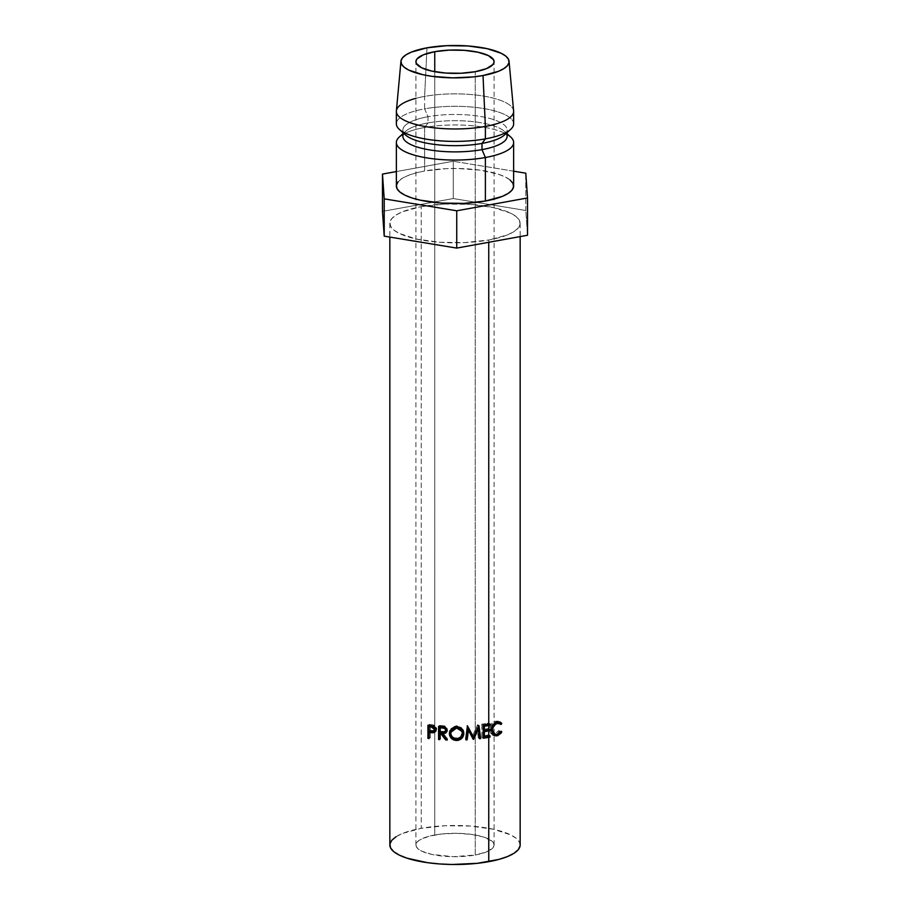 <?xml version="1.0" encoding="UTF-8"?>
<svg xmlns="http://www.w3.org/2000/svg" width="910" height="910" viewBox="0 0 910 910"><rect width="100%" height="100%" fill="white"/><g stroke="black" fill="none" stroke-linecap="round" stroke-linejoin="round"><path stroke-width="0.68" stroke-dasharray="4.55 3.41" d="M481.822 724.201L481.822 737.362A61.903 18.53 0 0 0 483.233 737.157A61.903 18.53 0 0 1 481.822 737.362L481.822 724.201L483.233 725.077L481.822 724.201A61.903 18.53 0 0 0 487.066 723.348A61.903 18.53 180 0 1 481.822 724.201M487.066 724.485L487.066 723.348A61.903 18.53 0 0 0 488.272 723.131L488.272 724.269L488.272 723.131L490.024 723.951L488.272 723.131A61.903 18.53 180 0 1 487.066 723.348L487.066 724.485M482.88 725.395A61.903 18.53 0 0 0 483.233 725.338A61.903 18.53 0 0 1 482.88 725.395L482.88 729.445L482.88 725.395M487.066 728.751A61.903 18.53 180 0 1 482.88 729.445L482.88 729.445A61.903 18.53 0 0 0 487.066 728.751L487.066 729.877L487.066 728.751A61.903 18.53 0 0 0 488.272 728.523A61.903 18.53 180 0 1 487.066 728.751M482.88 730.798A61.903 18.53 0 0 0 483.233 730.741A61.903 18.53 0 0 1 482.88 730.798L482.88 735.86L482.88 730.798M487.066 735.166A61.903 18.53 180 0 1 482.88 735.86L482.88 735.86A61.903 18.53 0 0 0 487.066 735.166L487.066 736.292L487.066 735.166A61.903 18.53 0 0 0 488.272 734.939A61.903 18.53 180 0 1 487.066 735.166M488.272 736.076L488.272 734.939L490.024 735.758L488.272 734.939L488.272 736.076M488.272 729.672L488.272 728.523L490.024 729.354L488.272 728.523L488.272 729.672M434.752 834.993A39.096 11.705 0 0 0 415.904 845.003A39.096 11.705 0 0 0 435.81 855.195A39.096 11.705 0 0 0 475.248 855.013L475.248 71.697L475.248 855.013L486.509 851.931L492.97 847.79L494.05 845.515L493.641 843.229L491.753 841.011L483.847 837.098L471.551 834.402L456.74 833.31L441.657 834.004L428.61 836.358L419.578 840.044L417.03 842.205L415.95 844.48L416.359 846.766L418.247 848.996L421.558 851.066L431.852 854.433L453.26 856.685L475.248 855.013A39.096 11.705 0 0 0 494.096 845.003A39.096 11.705 0 0 0 474.19 834.8A39.096 11.705 0 0 0 434.752 834.993L434.752 71.697L434.752 834.993M488.75 240.001L488.75 242.287L488.75 240.001L507.507 234.871L514.025 231.584L518.279 227.978L520.088 224.19L519.405 220.368L516.243 216.671L510.726 213.213L493.573 207.605L470.538 204.375L445.149 204.045L421.25 206.638A65.156 19.508 180 0 1 486.986 206.331A65.156 19.508 180 0 1 520.156 223.325A65.156 19.508 180 0 1 488.75 240.001A65.156 19.508 180 0 1 423.013 240.308A65.156 19.508 180 0 1 389.844 223.325A65.156 19.508 180 0 1 421.25 206.638L402.493 211.768L395.975 215.067L391.721 218.673L389.912 222.45L390.595 226.271L393.757 229.98L399.274 233.426L416.427 239.034L439.462 242.265L464.851 242.595L488.75 240.001M520.156 845.003A65.156 19.508 0 0 0 486.986 828.009A65.156 19.508 0 0 0 421.25 828.316L421.25 206.638L421.25 828.316A65.156 19.508 0 0 0 389.844 845.003M513.638 186.015A58.638 17.552 0 0 0 483.79 170.727A58.638 17.552 0 0 0 424.617 171L424.617 127.491A58.638 17.552 180 0 1 507.12 134.464M510.681 137A58.638 17.552 0 0 0 424.617 127.491L427.996 122.941A52.12 15.607 180 0 1 504.493 131.393A52.12 15.607 180 0 1 506.222 133.395M507.12 136.284A52.12 15.607 0 0 0 480.582 122.691A52.12 15.607 0 0 0 427.996 122.941L427.996 116.719A52.12 15.607 180 0 1 480.582 116.48A52.12 15.607 180 0 1 507.12 130.073A52.12 15.607 180 0 1 506.654 132.166M504.493 134.964A52.12 15.607 0 0 0 487.476 117.868A52.12 15.607 0 0 0 427.996 116.719L424.617 108.836A58.638 17.552 180 0 1 491.536 110.121A58.638 17.552 180 0 1 510.681 129.356M513.638 123.851A58.638 17.552 0 0 0 483.79 108.563A58.638 17.552 0 0 0 424.617 108.836L424.617 96.403A58.638 17.552 180 0 1 483.79 96.13A58.638 17.552 180 0 1 513.638 111.418M513.615 110.94A58.638 17.552 0 0 0 424.617 96.403L426.983 47.832L424.617 96.403A58.638 17.552 0 0 0 396.385 110.94M415.904 98.337A58.638 17.552 180 0 1 424.617 96.403L424.617 108.836A58.638 17.552 0 0 0 396.362 123.851M399.319 129.356A58.638 17.552 180 0 1 424.617 108.836L427.996 116.719A52.12 15.607 0 0 0 405.507 134.964M403.346 132.166A52.12 15.607 180 0 1 402.88 130.073A52.12 15.607 180 0 1 427.996 116.719L427.996 122.941A52.12 15.607 0 0 0 402.88 136.284M403.778 133.395A52.12 15.607 180 0 1 405.507 131.393A52.12 15.607 180 0 1 427.996 122.941L424.617 127.491A58.638 17.552 0 0 0 399.319 137M402.88 134.464A58.638 17.552 180 0 1 424.617 127.491L424.617 171A58.638 17.552 0 0 0 396.362 186.015M382.473 211.382L453.271 198.551L453.271 161.252L396.362 171.569L453.271 161.252L453.271 198.551L525.787 210.483L525.787 173.184L525.787 210.483L527.527 235.258L525.787 210.483L453.271 198.551L382.473 211.382M513.638 171.182L453.271 161.252L513.638 171.182M510.123 180.032L505.164 176.927L498.271 174.174L479.832 170.113L457.605 168.487L446.127 168.668L424.617 171L415.426 173.071L407.737 175.63L401.879 178.588L398.057 181.829M396.419 185.242L396.362 185.958M389.844 844.935L389.912 844.127M395.975 836.745L402.493 833.446L421.25 828.316L445.149 825.723L470.538 826.053L493.573 829.283L510.726 834.891L516.243 838.349L519.405 842.046L520.088 845.868M435.219 731.583L436.629 730.025L436.197 726.567L434.445 725.179L431.647 724.667A61.903 18.53 180 0 1 429.292 724.36L427.939 725.247L429.292 724.36L429.292 725.429L429.292 724.36A61.903 18.53 0 0 0 431.647 724.667L430.419 725.566L431.647 724.667L434.445 725.179L433.353 726.1L434.445 725.179L436.823 728.751L435.389 731.504M430.362 731.583L430.362 737.657L429.065 738.556L430.362 737.657L430.362 731.583M429.065 737.669L429.292 737.521A61.903 18.53 0 0 0 430.362 737.657A61.903 18.53 0 0 1 429.292 737.521L429.292 732.334L429.065 737.669M429.292 731.162L429.292 726.589L429.292 731.162M433.661 726.305L435.697 728.648M430.362 730.241L430.362 725.85L430.362 730.241L432.489 730.525L430.362 730.241L429.065 731.128L430.362 730.241M435.412 729.718L432.489 730.525L434.491 730.468M434.616 730.411L433.604 730.593L434.616 730.411M431.306 731.435L432.489 730.525L431.306 731.435M434.502 730.457L435.071 730.127M435.697 728.512L433.956 726.373M449.79 731.208L456.456 725.691L456.536 726.669L456.456 725.691L463.076 730.23M463.281 731.071L461.393 727.568L456.456 725.691L451.61 727.716L449.779 731.265M457.639 738.067L454.363 737.794L452.52 736.588L450.928 733.722L450.973 731.344L450.837 732.618C451.189 736.053 453.078 737.908 456.513 738.169L456.592 739.147L456.513 738.169C459.994 737.873 461.905 735.974 462.235 732.482L460.562 736.531L457.639 738.067M461.62 729.922L462.291 731.583M452.498 728.648L454.352 727.465M450.609 733.596L450.837 732.618L450.609 733.596M446.048 732.197L447.379 730.355L446.787 727.238L444.876 725.964L441.964 725.611A61.903 18.53 180 0 1 439.405 725.441L438.586 726.385L439.405 725.441L439.405 726.442L439.405 725.441A61.903 18.53 0 0 0 441.964 725.611L441.27 726.567L441.964 725.611L444.876 725.964L444.342 726.919L444.876 725.964L447.492 729.41L446.981 731.287M442.897 732.766L447.652 739.057L447.265 740.023L447.652 739.057L442.897 732.766M446.457 739.011A61.903 18.53 0 0 0 447.652 739.057A61.903 18.53 0 0 1 446.457 739.011M440.554 732.607L440.554 738.681L439.792 739.625L440.554 738.681L440.554 732.607M439.792 738.624A61.903 18.53 0 0 0 440.554 738.681A61.903 18.53 0 0 1 439.792 738.624M442.954 727.033L444.114 727.147M440.554 731.253L440.554 726.874L440.554 731.253L442.897 731.424L440.554 731.253L439.792 732.209L440.554 731.253M446.241 729.945L445.161 731.208L442.897 731.424C444.808 731.765 445.945 731.083 446.321 729.365M442.26 732.391L442.897 731.424L442.26 732.391M473.302 739.386L467.786 729.308L472.392 738.442A61.903 18.53 0 0 0 472.643 738.419L473.575 739.352L472.643 738.419A61.903 18.53 0 0 1 472.392 738.442L473.302 739.386M477.386 728.705L473.337 736.918L477.386 728.705M479.513 738.738L478.285 737.828L477.124 728.5L478.285 737.828A61.903 18.53 0 0 0 479.377 737.691A61.903 18.53 0 0 1 478.285 737.828L479.513 738.738M478.967 725.645L477.773 724.735L478.08 727.215L477.773 724.735L478.967 725.645M478.796 725.657L477.613 724.758A61.903 18.53 0 0 0 477.773 724.735A61.903 18.53 180 0 1 477.613 724.758L478.796 725.657M472.506 736.076L477.613 724.758L472.506 736.076M467.899 726.624L467.092 725.679A61.903 18.53 0 0 0 467.262 725.668L467.899 726.624M467.092 725.679L467.729 726.635L467.262 725.668A61.903 18.53 180 0 1 467.092 725.679L465.397 738.931L467.092 725.679M465.943 739.887L465.397 738.931A61.903 18.53 0 0 0 466.079 738.897A61.903 18.53 0 0 1 465.397 738.931L465.943 739.887M483.233 738.237L481.822 737.362L483.233 738.237M496.075 722.46L498.725 723.825L499.442 722.813L498.725 723.825L501.023 724.519L497.167 722.597M492.06 732.971L490.729 730.355L490.899 727.295L492.026 724.929L495.222 722.597C492.492 723.507 490.968 725.714 490.649 729.24L492.526 730.036L490.649 729.24L491.946 732.857M493.129 733.653L497.406 734.461L495.29 733.722L498.725 730.571L501.785 731.811L499.442 731.139L496.473 734.609L498.657 732.573L499.442 731.139L498.725 730.571L496.291 733.323L493.174 733.665M498.782 721.971L496.678 721.073L494.244 721.607L491.377 724.076L490.103 726.589L489.682 729.354L490.445 732.857L493.652 735.212L491.047 733.767L492.947 734.552L491.047 733.767L489.682 729.354L491.502 730.161L489.682 729.354C490.069 725.042 491.935 722.335 495.279 721.232L498.589 721.801M498.032 723.075L498.725 723.825L498.032 723.075M494.426 733.847L493.584 733.779M415.904 845.003L415.904 61.687M520.156 223.325L520.156 236.589M507.12 133.77L504.493 131.393M507.12 130.073L507.12 132.576M402.88 130.073L402.88 132.576M402.88 133.77L405.507 131.393M389.844 223.325L389.844 237.078M494.096 845.003L494.096 61.721M435.913 731.128L434.969 731.993M449.915 730.684L449.62 731.731M463.326 730.753L462.872 729.695M447.22 730.832L446.833 731.742M492.685 734.984L494.562 735.724M497.531 721.22L499.852 721.96"/><path stroke-width="1.36" d="M389.844 237.078L389.844 845.003A65.156 19.508 0 0 0 423.013 861.986A65.156 19.508 0 0 0 488.75 861.679L488.75 737.35A65.156 19.508 180 0 1 483.233 738.237L483.233 725.077A65.156 19.508 0 0 0 488.75 724.189L488.75 242.287L488.75 724.189A65.156 19.508 0 0 0 490.024 723.951L490.024 725.304L488.272 724.474A61.903 18.53 0 0 1 487.066 724.701A61.903 18.53 0 0 1 483.233 725.338A61.903 18.53 0 0 0 487.066 724.701L487.066 724.701A61.903 18.53 0 0 0 488.272 724.474L490.024 725.304A65.156 19.508 180 0 1 488.75 725.532L488.75 729.581A65.156 19.508 0 0 0 490.024 729.354L490.024 730.696A65.156 19.508 180 0 1 488.75 730.935L488.75 735.997A65.156 19.508 0 0 0 490.024 735.758L490.024 737.111A65.156 19.508 180 0 1 488.75 737.35L488.75 861.679A65.156 19.508 0 0 0 520.156 845.003L520.156 236.589M487.066 730.104L487.066 730.104A61.903 18.53 0 0 0 488.272 729.877L490.024 730.696L490.024 729.354A65.156 19.508 180 0 1 488.75 729.581L488.75 725.532A65.156 19.508 180 0 1 484.347 726.271L484.347 730.32A65.156 19.508 0 0 0 488.75 729.581A65.156 19.508 180 0 1 484.347 730.32L484.347 726.271L483.233 725.611L484.347 726.271A65.156 19.508 180 0 0 488.75 725.532A65.156 19.508 180 0 0 490.024 725.304L490.024 723.951A65.156 19.508 180 0 1 488.75 724.189A65.156 19.508 180 0 1 483.233 725.077L483.233 738.237A65.156 19.508 180 0 0 488.75 737.35A65.156 19.508 180 0 0 490.024 737.111L490.024 735.758A65.156 19.508 180 0 1 488.75 735.997L488.75 730.935A65.156 19.508 180 0 1 484.347 731.663L484.347 736.725A65.156 19.508 0 0 0 488.75 735.997A65.156 19.508 180 0 1 484.347 736.725L484.347 731.663L483.233 731.003L484.347 731.663A65.156 19.508 180 0 0 488.75 730.935A65.156 19.508 180 0 0 490.024 730.696L488.272 729.877A61.903 18.53 0 0 1 487.066 730.104A61.903 18.53 0 0 1 483.233 730.741A61.903 18.53 0 0 0 487.066 730.104M487.066 736.509L487.066 736.509A61.903 18.53 0 0 0 488.272 736.281L490.024 737.111L488.272 736.281A61.903 18.53 0 0 1 487.066 736.509A61.903 18.53 0 0 1 483.233 737.157A61.903 18.53 0 0 0 487.066 736.509M434.752 51.677L434.752 71.697L434.752 51.677L423.491 54.759L417.03 58.888L415.95 61.163L416.359 63.45L421.558 67.749L431.852 71.117L445.673 73.05L460.915 73.255L475.248 71.697A39.096 11.705 180 0 1 435.81 71.879A39.096 11.705 180 0 1 415.904 61.687A39.096 11.705 180 0 1 434.752 51.677A39.096 11.705 180 0 1 474.19 51.483A39.096 11.705 180 0 1 494.096 61.687A39.096 11.705 180 0 1 475.248 71.697L486.509 68.614L492.97 64.474L494.05 62.21L493.641 59.912L488.442 55.624L478.148 52.257L464.327 50.323L449.085 50.118L434.752 51.677M501.399 722.972L501.023 724.519L498.407 723.188L495.563 724.178L492.89 727.761L492.526 730.036L492.89 732.175L495.609 734.541L498.464 734.052L501.023 731.265L501.785 731.811L500.955 733.267L497.417 735.803L493.902 735.382L492.31 733.653L491.502 730.161L493.288 724.872L497.406 721.971L499.897 721.971L501.399 722.972M506.222 133.395A52.12 15.607 180 0 1 482.004 149.627L485.383 157.521L485.383 201.03A58.638 17.552 0 0 0 513.638 186.015L513.638 142.506A58.638 17.552 180 0 1 485.383 157.521A58.638 17.552 0 0 0 510.681 137L507.12 133.77M507.12 134.464A58.638 17.552 180 0 1 513.638 142.506M506.654 132.166A52.12 15.607 180 0 1 482.004 143.416L482.004 149.627A52.12 15.607 0 0 0 507.12 136.284L507.12 132.576M400.946 61.243A54.077 16.187 180 0 1 426.983 47.832L446.821 45.682L467.899 45.966L487.021 48.639L501.262 53.303L505.835 56.158L508.451 59.241L509.02 62.403L507.518 65.543L503.992 68.534L498.589 71.264L483.017 75.53A54.077 16.187 180 0 1 427.814 75.678A54.077 16.187 180 0 1 400.946 61.243L396.385 110.94A58.638 17.552 0 0 0 425.516 126.592A58.638 17.552 0 0 0 485.383 126.433A58.638 17.552 180 0 1 426.21 126.706A58.638 17.552 180 0 1 396.362 111.418L396.362 123.851A58.638 17.552 0 0 0 426.21 139.15A58.638 17.552 0 0 0 485.383 138.866L482.004 143.416A52.12 15.607 0 0 0 504.493 134.964L510.681 129.356A58.638 17.552 180 0 1 485.383 138.866A58.638 17.552 0 0 0 513.638 123.851L513.638 111.418A58.638 17.552 180 0 1 485.383 126.433L485.383 138.866L485.383 126.433A58.638 17.552 0 0 0 513.615 110.94L509.054 61.243A54.077 16.187 180 0 1 483.017 75.53L485.383 126.433L483.017 75.53L473.45 76.906L452.6 77.862L432.102 76.349L422.979 74.734L408.738 70.07L404.165 67.203L401.549 64.132L400.98 60.959L402.482 57.819L406.008 54.828L411.411 52.097L426.983 47.832A54.077 16.187 180 0 1 509.054 61.243M396.362 111.418A58.638 17.552 180 0 1 415.904 98.337M485.383 138.866A58.638 17.552 180 0 1 399.319 129.356L405.507 134.964A52.12 15.607 0 0 0 482.004 143.416L485.383 138.866M402.88 132.576L402.88 136.284A52.12 15.607 0 0 0 429.418 149.877A52.12 15.607 0 0 0 482.004 149.627L482.004 143.416A52.12 15.607 180 0 1 403.346 132.166M402.88 133.77L399.319 137A58.638 17.552 0 0 0 418.463 156.236A58.638 17.552 0 0 0 485.383 157.521L482.004 149.627A52.12 15.607 180 0 1 425.3 149.103A52.12 15.607 180 0 1 403.778 133.395M396.362 142.506L396.362 186.015A58.638 17.552 0 0 0 426.21 201.315A58.638 17.552 0 0 0 485.383 201.03L485.383 157.521A58.638 17.552 180 0 1 426.21 157.794A58.638 17.552 180 0 1 396.362 142.506A58.638 17.552 180 0 1 402.88 134.464M382.473 174.083L382.473 211.382L382.473 174.083L384.213 198.858L456.729 210.79L527.527 197.959L525.787 173.184L513.638 171.182L525.787 173.184L527.527 197.959L527.527 235.258L527.527 197.959L456.729 210.79L456.729 248.089L456.729 210.79L384.213 198.858L384.213 236.156L384.213 198.858L382.473 174.083L396.362 171.569L382.473 174.083M527.527 235.258L456.729 248.089L384.213 236.156L382.473 211.382L384.213 236.156L456.729 248.089L527.527 235.258M398.057 181.829L396.419 185.242L397.033 188.677L399.877 192.01L404.836 195.115L411.729 197.868L420.284 200.166L441.009 203.066L463.873 203.374L485.383 201.03L502.263 196.412L508.121 193.455L511.943 190.201L513.581 186.8L512.967 183.365L510.123 180.032M478.285 729.41L473.575 739.352A65.156 19.508 180 0 1 473.302 739.386L468.457 730.252L467.171 739.819A65.156 19.508 180 0 1 465.943 739.887L467.729 726.635A65.156 19.508 0 0 0 467.899 726.624L473.427 737.009L478.796 725.657A65.156 19.508 0 0 0 478.967 725.645L480.662 738.59A65.156 19.508 180 0 1 479.513 738.738L478.285 729.41L477.124 728.5L478.285 729.41L479.513 738.738A65.156 19.508 180 0 0 480.662 738.59L478.967 725.645A65.156 19.508 180 0 1 478.796 725.657L473.427 737.009L467.899 726.624A65.156 19.508 180 0 1 467.729 726.635L465.943 739.887A65.156 19.508 180 0 0 467.171 739.819L468.457 730.252L473.302 739.386A65.156 19.508 180 0 0 473.575 739.352L478.285 729.41M438.586 739.534L438.586 726.385A65.156 19.508 0 0 0 441.27 726.567L445.445 727.409L446.912 729.24L447.003 731.231L445.582 733.164L442.26 733.722L447.265 740.023A65.156 19.508 180 0 1 445.752 739.966L440.77 733.619A65.156 19.508 180 0 1 439.792 733.551L439.792 739.625A65.156 19.508 180 0 1 438.586 739.534L439.405 738.59A61.903 18.53 0 0 0 439.792 738.624A61.903 18.53 0 0 1 439.405 738.59L439.405 726.442L439.405 738.59L438.586 739.534A65.156 19.508 180 0 0 439.792 739.625L439.792 733.551L440.554 732.607A61.903 18.53 0 0 0 441.475 732.675L440.77 733.619L445.752 739.966L446.207 739A61.903 18.53 0 0 0 446.457 739.011A61.903 18.53 0 0 1 446.207 739L441.475 732.675L440.77 733.619A65.156 19.508 180 0 1 439.792 733.551L440.554 732.607A61.903 18.53 0 0 0 441.475 732.675L446.207 739L445.752 739.966A65.156 19.508 180 0 0 447.265 740.023L442.26 733.722L446.799 731.833L447.094 730.377L444.342 726.919L441.27 726.567A65.156 19.508 180 0 1 438.586 726.385L438.586 739.534M455.114 726.806L459.345 727.101L461.723 728.535L463.713 732.038L463.338 736.065L461.768 738.374L458.071 740.365L453.862 740.012L451.508 738.499L449.506 734.927L449.506 732.209L451.428 728.694L455.114 726.806M427.939 738.408L427.939 725.247A65.156 19.508 0 0 0 430.419 725.566L434.388 726.646L435.867 729.672L434.184 732.505L429.975 732.595A65.156 19.508 180 0 1 429.065 732.482L429.065 738.556A65.156 19.508 180 0 1 427.939 738.408L429.065 737.669L427.939 738.408A65.156 19.508 180 0 0 429.065 738.556L429.065 732.482L430.362 731.583A61.903 18.53 0 0 0 431.226 731.697L429.975 732.595L433.251 732.755L434.991 731.981L435.867 729.672L433.353 726.1L430.419 725.566A65.156 19.508 180 0 1 427.939 725.247L427.939 738.408M520.088 845.868L518.279 849.656L514.025 853.261L507.507 856.549L498.976 859.393L477.227 863.328L452.099 864.489L439.462 863.943L427.416 862.669L406.929 858.164L399.274 855.104L393.757 851.658L390.595 847.949L389.912 844.127L391.721 840.351L395.975 836.745M435.389 731.504L433.251 732.755L434.343 731.845L431.226 731.697L429.975 732.595A65.156 19.508 180 0 1 429.065 732.482L430.362 731.583A61.903 18.53 0 0 0 431.226 731.697L435.97 731.071M429.292 732.334L429.292 731.162L429.292 732.334M429.292 726.589L429.292 725.429L429.292 726.589M435.628 728.08L435.412 729.718L433.604 730.593L434.616 730.411M434.059 731.014L435.697 728.648L434.104 731.014L429.065 731.128L429.065 726.749L430.362 725.85A61.903 18.53 0 0 0 432.58 726.123L434.161 726.442M430.362 725.85A61.903 18.53 0 0 0 432.58 726.123L431.397 727.033A65.156 19.508 180 0 1 429.065 726.749L430.362 725.85M433.956 726.373L432.58 726.123L431.397 727.033L434.684 729.57L435.697 728.512M463.076 730.23L463.395 732.436C463.042 736.702 460.756 739.068 456.558 739.523L456.638 740.501C461.086 740.023 463.486 737.657 463.838 733.403L463.326 730.753L456.536 726.669L449.654 731.651L449.381 733.574C449.802 737.828 452.224 740.137 456.638 740.501L456.558 739.523C452.361 739.159 450.063 736.85 449.654 732.595L449.79 731.208M449.824 731.06L449.779 733.961L451.678 737.521L456.558 739.523L459.197 738.988L462.917 735.109L462.906 729.774M454.352 727.465L458.674 727.42L460.551 728.557L462.087 731.139M452.498 728.648L450.746 732.379M456.592 739.147C452.952 738.909 450.962 737.066 450.609 733.596L450.768 732.334L456.592 728.011L462.246 731.504L462.61 733.449C462.337 736.918 460.323 738.818 456.592 739.147L460.858 737.51L462.61 733.449L460.835 729.524L456.592 728.011L456.513 727.044L456.592 728.011L452.361 729.627L450.609 733.596L452.395 737.566L456.592 739.147M462.291 731.583L461.905 730.537L456.513 727.044L450.962 731.344M446.981 731.287L442.897 732.766L442.26 733.722L447.026 731.219M444.114 727.147L446.241 728.796L445.161 731.208M445.673 731.208L445.866 730.332C445.468 732.084 444.262 732.766 442.26 732.391L439.792 732.209L439.792 727.818L440.554 726.874A61.903 18.53 0 0 0 442.954 727.033L442.317 727.989A65.156 19.508 180 0 1 439.792 727.818L440.554 726.874A61.903 18.53 0 0 0 442.954 727.033L442.317 727.989C444.285 727.807 445.468 728.591 445.866 730.332L445.604 731.276M445.866 730.332L444.649 728.432L442.317 727.989A65.156 19.508 180 0 1 439.792 727.818L439.792 732.209L444.637 732.163L446.321 729.365C445.957 727.67 444.842 726.897 442.954 727.033M467.786 729.308L468.457 730.252L467.786 729.308L466.557 738.863L467.171 739.819L466.557 738.863L467.786 729.308M472.643 738.419L473.575 739.352L472.643 738.419M473.337 736.918L472.711 738.272L473.337 736.918M479.377 737.691L480.662 738.59L479.377 737.691L478.08 727.215L479.377 737.691M467.262 725.668L472.506 736.076L467.262 725.668M483.233 729.661L484.347 730.32L483.233 729.661M483.233 736.065L484.347 736.725L483.233 736.065M496.473 734.609L495.29 735.064L497.417 735.803L501.785 731.811L501.023 731.265L497.406 734.461L495.017 734.393L492.526 730.036L490.649 729.24L492.526 730.036C492.89 726.498 494.494 724.258 497.349 723.336L495.222 722.597L499.453 723.336L496.075 722.46M499.453 723.336L501.023 724.519L501.785 723.495L499.852 721.96L497.406 721.971C493.88 723.12 491.912 725.85 491.502 730.161L492.947 734.552L494.551 735.724L497.417 735.803L493.652 735.212M494.426 733.847L492.06 732.971L495.051 734.381M498.589 721.801L501.785 723.495L499.442 722.813L498.725 723.825L499.442 722.813L497.963 721.391M498.032 723.075L498.725 723.825L498.032 723.075M495.734 722.494L497.19 722.608M492.992 735.087L496.519 734.586M429.065 731.128L432.477 731.515L434.377 730.65L434.388 728.466L431.397 727.033A65.156 19.508 180 0 1 429.065 726.749L429.065 731.128M449.915 730.684L449.62 731.731M447.22 730.832L446.833 731.742"/></g></svg>
